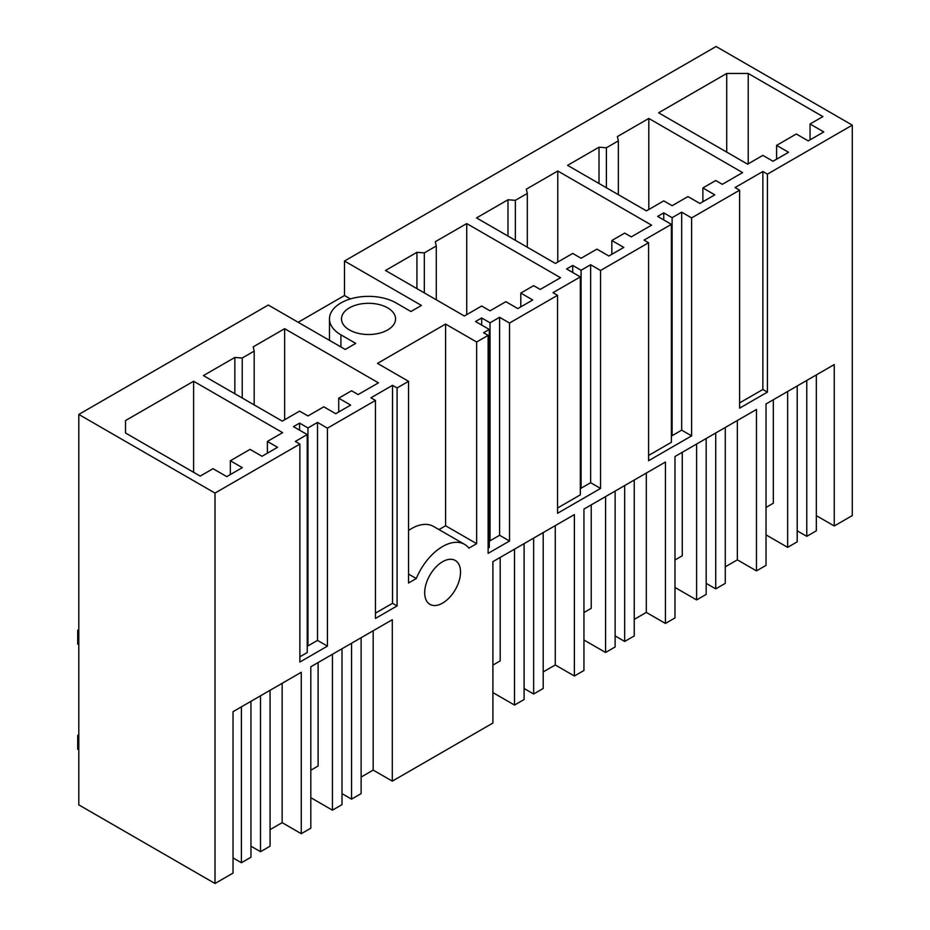 <?xml version="1.0" encoding="UTF-8"?>
<svg xmlns="http://www.w3.org/2000/svg" width="930" height="930" viewBox="0 0 930 930"><rect width="100%" height="100%" fill="white"/><g stroke="black" fill="none" stroke-linecap="round" stroke-linejoin="round"><path stroke-width="1.4" d="M725.284 566.812L737.351 559.848L756.462 570.88L766.029 565.37L766.029 403.957L834.245 364.572L834.245 525.985L852.287 515.569L852.287 125.132L716.088 46.5L344.495 261.028L344.495 295.519L298.17 322.268M78.794 632.412L78.794 804.869L215.004 883.5L215.004 493.074L78.794 414.431L78.794 632.412M344.495 261.028L421.43 305.447L410.944 311.503L396.134 302.959A39.048 22.541 0 0 0 353.586 298.077A39.048 22.541 0 0 0 329.476 318.897A39.048 22.541 0 0 0 340.915 334.835L355.725 343.391L345.228 349.448L268.293 305.028L78.794 414.431M852.287 125.132L767.413 174.143L762.856 171.515L756.695 175.073L735.072 187.558L739.617 190.185L691.606 217.911L681.678 212.168L672.111 217.69L663.753 212.865L657.638 216.399L671.379 224.328L644.025 240.114L648.582 242.742L600.559 270.467L590.631 264.736L581.076 270.258L572.717 265.422L566.591 268.956L580.332 276.896L552.99 292.683L557.535 295.31L509.524 323.036L499.596 317.293L490.029 322.815L481.67 317.99L475.555 321.524L489.296 329.452L483.565 332.754L488.122 335.381L476.648 342.007L445.586 324.07L377.487 363.386L408.549 381.323L397.087 387.95L392.53 385.322L370.907 397.808L375.453 400.435L327.441 428.16L317.514 422.418L307.946 427.94L299.588 423.115L293.473 426.649L307.214 434.577L295.322 441.436L299.878 444.075L215.004 493.074M599.013 147.196L567.579 165.354L646.431 210.878L663.753 200.88L672.111 205.704L687.956 196.567L699.895 203.461L714.821 194.847L702.882 187.941L715.728 180.525L722.296 184.326L742.605 172.596L648.815 118.447L617.381 136.594L618.357 140.86L606.407 147.765L599.013 147.196L599.013 183.501M520.8 293.066L532.739 299.972L517.812 308.586L505.874 301.692L490.029 310.829L481.67 306.005L464.349 316.002L385.497 270.479L416.931 252.321L424.324 252.89L436.275 245.985L435.298 241.719L466.732 223.572L560.523 277.721L540.214 289.439L533.646 285.65L520.8 293.066L520.8 306.865M557.779 171.004L526.334 189.162L527.31 193.428L515.36 200.322L507.978 199.764L476.532 217.911L555.384 263.434L572.717 253.437L581.076 258.261L596.909 249.124L608.859 256.017L623.786 247.403L611.835 240.51L624.681 233.093L631.261 236.883L651.57 225.153L557.779 171.004L557.779 262.062M810.053 124.004L823.794 131.932L808.263 140.895L796.313 134.001L776.596 145.382L788.547 152.276L773.016 161.25L762.856 155.38L747.627 164.18L658.614 112.786L726.714 73.47L748.22 73.47L822.899 116.587L810.053 124.004L810.053 139.86M338.718 398.191L350.656 405.096L335.73 413.711L323.791 406.805L307.946 415.954L299.588 411.13L282.267 421.127L203.414 375.604L234.848 357.446L242.242 358.015L254.192 351.11L253.216 346.844L284.65 328.697L378.44 382.846L358.131 394.564L351.563 390.774L338.718 398.191L338.718 411.99M387.647 307.865A27.04 15.612 0 0 0 358.178 304.482A27.04 15.612 0 0 0 341.496 318.897A27.04 15.612 0 0 0 349.413 329.941A27.04 15.612 0 0 0 378.87 333.324A27.04 15.612 0 0 0 395.564 318.897A27.04 15.612 0 0 0 387.647 307.865M125.515 420.569L193.614 381.254L282.627 432.648L267.387 441.436L277.547 447.307L262.016 456.27L250.065 449.376L230.349 460.757L242.3 467.651L226.769 476.625L213.028 468.685L200.183 476.102L125.515 432.996L125.515 420.569L125.515 432.996M767.413 174.143L767.413 392.111L761.252 395.68L739.617 408.165L739.617 190.185M756.462 570.88L756.462 409.467L674.982 456.514L674.982 617.927L670.205 620.694L665.427 623.449L665.427 462.036L583.947 509.082L583.947 670.495L574.38 676.005L574.38 514.592L492.9 561.639L492.9 723.052L392.297 781.13L392.297 619.717L310.818 666.764L310.818 828.177L306.04 830.943L301.262 833.699L301.262 672.285L233.035 711.671L233.035 873.084L215.004 883.5M691.606 217.911L691.606 435.879L648.582 460.722L648.582 242.742M600.559 270.467L600.559 488.448L579.169 500.805L557.535 513.29L557.535 295.31M509.524 323.036L509.524 541.004L488.122 553.362L488.122 335.381M408.549 530.484A43.931 25.366 -60 0 1 433.508 526.427L464.57 544.352A43.931 25.366 120 0 1 468.918 548.154L476.648 543.69L476.648 342.007M464.57 544.352A43.931 25.366 120 0 0 416.28 578.541L408.549 583.005L408.549 381.323M375.453 400.435L375.453 618.415L397.087 605.93L397.087 387.95M327.441 428.16L327.441 646.129L306.04 658.487L299.878 662.044L299.878 444.075M424.685 592.747A25.343 14.636 120 0 0 429.927 604.349A25.343 14.636 120 0 0 449.457 597.56A25.343 14.636 120 0 0 460.524 572.055A25.343 14.636 120 0 0 460.362 569.393A25.343 14.636 120 0 0 455.27 560.453A25.343 14.636 120 0 0 436.868 566.114A25.343 14.636 120 0 0 424.836 589.899A25.343 14.636 120 0 0 424.685 592.747M834.245 525.985L816.331 515.639M797.208 530.809L806.763 536.331L816.331 530.809L816.331 374.918M806.763 536.331L806.763 380.428M766.029 534.878L787.652 547.363L797.208 541.841L797.208 385.95M773.318 399.749L773.318 503.211L766.029 507.42M725.284 427.475L725.284 583.366L715.728 588.888L706.172 583.366M715.728 588.888L715.728 432.996M674.982 587.446L696.605 599.931L706.172 594.41L706.172 438.518M696.605 599.931L696.605 444.029M674.982 559.988L682.271 555.78L682.271 452.305M634.248 619.38L646.315 612.417L665.427 623.449M634.248 480.043L634.248 635.934L624.681 641.456L615.125 635.934M624.681 641.456L624.681 485.553M583.947 640.003L605.569 652.488L615.125 646.966L615.125 491.075M605.569 652.488L605.569 496.597M583.947 612.544L591.236 608.336L591.236 504.874M543.201 671.937L555.268 664.973L574.38 676.005M543.201 532.599L543.201 688.491L533.646 694.013L524.09 688.491M533.646 694.013L533.646 538.121M492.9 692.571L514.523 705.056L524.09 699.534L524.09 543.632M514.523 705.056L514.523 549.153M492.9 665.113L500.189 660.904L500.189 557.43M361.119 777.062L373.186 770.098L392.297 781.13M361.119 637.724L361.119 793.615L351.563 799.137L342.007 793.615M351.563 799.137L351.563 643.246M310.818 797.684L332.44 810.169L342.007 804.659L342.007 648.756M332.44 810.169L332.44 654.278M310.818 770.238L318.106 766.029L318.106 662.555M270.072 829.63L282.15 822.655L301.262 833.699M270.072 690.293L270.072 846.184L260.516 851.706L250.961 846.184M260.516 851.706L260.516 695.803M233.035 857.913L241.405 862.738L250.961 857.216L250.961 701.325M350.401 298.925L344.495 295.519M307.214 434.577L307.214 652.558L299.878 656.789M299.588 423.115L299.588 430.172M307.946 427.94L307.946 645.92L307.214 645.49M317.514 422.418L317.514 640.398L307.946 645.92M327.441 646.129L317.514 640.398M375.453 613.149L392.53 603.291L392.53 385.322M397.087 605.93L392.53 603.291M438.972 529.577L445.586 525.752L445.586 324.07M476.648 543.69L445.586 525.752M488.122 548.107L489.296 547.433L489.296 329.452M481.67 317.99L481.67 325.058M490.029 322.815L490.029 540.795L489.296 540.365M499.596 317.293L499.596 535.273L490.029 540.795M509.524 541.004L499.596 535.273M557.535 508.024L580.332 494.865L580.332 276.896M572.717 265.422L572.717 272.49M581.076 270.258L581.076 488.227L580.332 487.808M590.631 264.736L590.631 482.717L581.076 488.227M600.559 488.448L590.631 482.717M648.582 455.468L671.379 442.308L671.379 224.328M663.753 212.865L663.753 219.933M672.111 217.69L672.111 435.67L671.379 435.24M681.678 212.168L681.678 430.148L672.111 435.67M691.606 435.879L681.678 430.148M739.617 402.899L762.856 389.484L767.413 392.111M762.856 171.515L762.856 389.484M618.357 140.86L618.357 194.672M648.815 118.447L648.815 209.494M702.882 187.941L702.882 201.74M606.407 147.765L606.407 187.767M466.732 223.572L466.732 314.619M416.931 252.321L416.931 288.626M424.324 252.89L424.324 292.892M436.275 245.985L436.275 299.797M611.835 240.51L611.835 254.297M507.978 199.764L507.978 236.069M515.36 200.322L515.36 240.335M527.31 193.428L527.31 247.229M726.714 73.47L726.714 152.102M748.22 73.47L748.22 163.831M776.596 145.382L776.596 159.181M284.65 328.697L284.65 419.744M234.848 357.446L234.848 393.75M242.242 358.015L242.242 398.017M254.192 351.11L254.192 404.922M193.614 381.254L193.614 472.312M267.387 441.436L267.387 453.166M230.349 460.757L230.349 474.556M373.186 770.098L373.186 630.761M555.268 664.973L555.268 525.636M646.315 612.417L646.315 473.068M737.351 559.848L737.351 420.511M408.549 574.077L416.28 578.541M282.15 822.655L282.15 683.317M787.652 547.363L787.652 391.472M241.405 862.738L241.405 706.846M78.794 644.699L77.713 644.072L77.713 630.284L78.794 630.9M78.794 749.824L77.713 749.196L77.713 735.409L78.794 736.025M78.794 629.657L77.713 630.284M78.794 734.781L77.713 735.409M340.915 346.96L340.915 334.835M329.476 340.357L329.476 318.897"/></g></svg>
